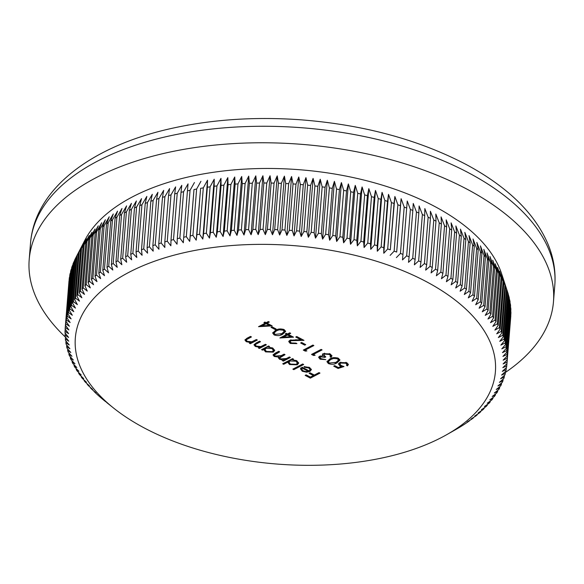 <?xml version="1.0" encoding="UTF-8"?>
<svg xmlns="http://www.w3.org/2000/svg" width="584" height="584" viewBox="0 0 584 584"><rect width="100%" height="100%" fill="white"/><g stroke="black" fill="none" stroke-linecap="round" stroke-linejoin="round"><path stroke-width="0.88" d="M320.477 356.795L319.995 357.393L321.12 358.715L325.799 359.627L320.149 359.233L318.652 357.386L319.521 356.284L322.748 355.911L322.412 354.868L323.478 353.641L330.281 353.97L331.931 355.963L331.011 357.335L330.048 356.831L330.544 355.692L329.274 354.481L324.522 354.101L323.857 354.948L325.777 356.904L324.792 357.415L320.477 356.795L320.55 355.926M330.573 355.269L330.566 355.926L330.617 354.765L329.347 353.554M313.462 354.408L315.112 355.276L313.498 355.466L311.52 354.422L321.127 349.4L322.083 349.904L313.462 354.408L313.535 353.481L321.236 349.458M305.242 350.072L306.885 350.94L305.271 351.123L303.293 350.079L312.9 345.056L313.863 345.567L305.242 350.072L305.315 349.144L313.017 345.115M301.614 342.465L305.724 344.633L304.738 345.144L300.629 342.976L301.614 342.465M290.905 340.713L290.197 341.589L291.277 342.954L295.971 343.107L296.935 343.611L290.248 343.443L288.759 341.596L289.868 340.246L300.724 339.662L295.745 337.034L296.73 336.523L303.994 340.355L290.905 340.713L290.978 339.837M288.481 334.493L293.555 337.172L279.889 337.975L286.54 334.501L285.306 333.851L286.291 333.34L287.525 333.99L289.744 332.829L290.701 333.333L288.481 334.493L288.562 333.566L289.854 332.887M272.013 326.836L276.123 329.004L275.137 329.515L271.027 327.347L272.013 326.836M267.107 323.207L272.173 325.887L258.508 326.69L265.158 323.215L263.924 322.565L264.91 322.047L266.143 322.697L268.363 321.543L269.319 322.047L267.107 323.207L267.18 322.28L268.479 321.601M302.702 363.993L303.665 364.496L293.81 369.65L292.854 369.139L302.702 363.993M289.744 363.686L287.934 361.175L287.861 362.102L283.671 364.292L282.707 363.788L292.562 358.634L293.518 359.145L292.307 359.781L296.833 360.766L298.658 363.153L297.256 364.825L289.54 364.547L287.832 362.343M265.428 344.312L266.384 344.815L259.369 348.487L258.405 347.976L259.676 347.319L255.31 346.473L254.003 344.845L255.953 343.071L259.537 341.202L260.493 341.706L255.704 344.326L255.325 344.969L256.339 346.115L260.858 346.546L265.428 344.312M256.383 339.538L257.34 340.041L250.324 343.713L249.361 343.202L250.631 342.545L246.266 341.698L244.952 340.07L246.901 338.297L250.492 336.421L251.448 336.932L246.66 339.552L246.28 340.195L247.295 341.333L251.813 341.771L256.383 339.538M425.882 281.415A210.714 109.537 -175.4 0 0 145.883 264.523A210.714 109.537 -175.4 0 0 113.347 407.866A210.714 109.537 -175.4 0 0 446.694 434.686A210.714 109.537 -175.4 0 0 425.882 281.415M265.764 351.021L263.895 348.546L263.815 349.473L262.515 350.152L261.559 349.641L268.582 345.976L269.538 346.48L268.326 347.115L272.852 348.101L274.67 350.488L273.276 352.159L265.559 351.882L263.793 349.699M289.409 356.977L290.372 357.481L283.349 361.146L282.393 360.642L283.612 360.007L279.575 359.284L278.386 357.853L278.78 357.087L274.224 356.459L273.057 355.014L274.918 353.32L278.721 351.327L279.678 351.838L274.378 355.05L275.254 356.094L281.335 355.576L284.065 354.152L285.029 354.656L279.751 357.89L280.605 358.919L286.459 358.518L289.409 356.977M309.111 370.869L310.133 369.65L308.848 368.015L304.49 367.263L304.038 366.606L309.586 367.497L311.367 369.65L309.9 371.461L306.658 372.212L302.3 371.285L300.534 368.898L302.118 367.175L309.111 370.869M319.01 372.607L319.974 373.11L310.367 378.133L305.155 375.381L306.14 374.862L310.389 377.111L313.345 375.563L309.097 373.322L310.082 372.804L314.331 375.052L319.01 372.607M275.487 330.347C277.955 328.77 280.868 328.544 284.226 329.653L285.62 331.464L282.751 334.179C280.335 335.771 277.466 336.026 274.122 334.931L272.692 333.062L275.487 330.347M329.756 358.999C332.223 357.43 335.136 357.196 338.494 358.313L339.895 360.116L337.019 362.832C334.61 364.423 331.734 364.679 328.391 363.584L326.96 361.715L329.756 358.999M344.005 366.526L338.107 368.46L333.719 366.139L334.705 365.628L338.34 367.548L341.443 366.533L339.998 365.964L338.464 364.044L339.779 362.547L346.889 362.744L348.341 364.62L347.443 365.883L346.48 365.372L346.969 364.62L345.852 363.226L340.698 363.073L339.859 364.051L341.158 365.54L344.005 366.526M105.813 401.814L103.31 399.792A221.606 115.194 4.6 0 1 101.682 398.427L101.689 398.332M101.682 398.427L99.302 396.368A221.606 115.194 4.6 0 1 97.747 394.974L97.762 394.791M97.747 394.974L95.491 392.886A221.606 115.194 4.6 0 1 94.024 391.47L94.046 391.2M94.024 391.47L96.01 392.886L91.892 389.346A221.606 115.194 4.6 0 1 90.513 387.915L90.542 387.55M90.513 387.915L92.622 389.382L88.513 385.769A221.606 115.194 4.6 0 1 87.213 384.316L87.25 383.856M87.213 384.316L89.44 385.827L85.337 382.14A221.606 115.194 4.6 0 1 84.125 380.673L84.176 380.118M84.125 380.673L86.476 382.235L82.388 378.476A221.606 115.194 4.6 0 1 81.264 376.994L81.322 376.337M81.264 376.994L83.731 378.607L79.658 374.767A221.606 115.194 4.6 0 1 78.628 373.278L78.694 372.519M78.628 373.278L81.205 374.943L77.161 371.037A221.606 115.194 4.6 0 1 76.219 369.533L76.285 368.665M76.219 369.533L78.906 371.256L74.883 367.27A221.606 115.194 4.6 0 1 74.037 365.759L74.117 364.788M74.037 365.759L76.825 367.54L72.839 363.489A221.606 115.194 4.6 0 1 72.087 361.963L72.175 360.875M72.087 361.963L74.978 363.81L71.036 359.686A221.606 115.194 4.6 0 1 70.372 358.153L70.467 356.948M70.372 358.153L73.365 360.058L69.46 355.86A221.606 115.194 4.6 0 1 68.897 354.327L69 352.999M68.897 354.327L71.978 356.291L68.124 352.028A221.606 115.194 4.6 0 1 67.656 350.488L67.766 349.042M67.656 350.488L70.832 352.517L67.021 348.188A221.606 115.194 4.6 0 1 66.649 346.648L66.78 345.071M66.649 346.648L69.912 348.743L66.167 344.348A221.606 115.194 4.6 0 1 65.89 342.808L66.028 341.085M65.89 342.808L69.233 344.969L65.547 340.508A221.606 115.194 4.6 0 1 65.364 338.968L65.517 337.107M65.364 338.968L68.795 341.195L65.167 336.669A221.606 115.194 4.6 0 1 65.087 335.136L65.247 333.121M65.087 335.136L68.591 337.435L65.028 332.844A221.606 115.194 4.6 0 1 65.043 331.318L65.218 329.142M65.043 331.318L68.62 333.683L65.138 329.033A221.606 115.194 4.6 0 1 65.225 327.792A221.606 115.194 4.6 0 1 65.247 327.507L68.978 281.145A221.606 115.194 -175.4 0 0 68.956 281.43L65.225 327.792M69.219 278.875L65.488 325.244A221.606 115.194 4.6 0 1 65.693 323.726L69.423 277.363A221.606 115.194 -175.4 0 0 69.219 278.875M69.803 275.108L66.072 321.47A221.606 115.194 4.6 0 1 66.379 319.966L70.109 273.597A221.606 115.194 -175.4 0 0 69.803 275.108M70.635 271.363L66.904 317.725A221.606 115.194 4.6 0 1 67.306 316.229L71.036 269.866A221.606 115.194 -175.4 0 0 70.635 271.363M71.701 267.647L67.97 314.01A221.606 115.194 4.6 0 1 68.467 312.528L72.197 266.165A221.606 115.194 -175.4 0 0 71.701 267.647M73.007 263.968L69.277 310.33A221.606 115.194 4.6 0 1 69.868 308.863L73.599 262.501A221.606 115.194 -175.4 0 0 73.007 263.968M74.555 260.325L70.825 306.688A221.606 115.194 4.6 0 1 71.511 305.242L75.241 258.873A221.606 115.194 -175.4 0 0 74.555 260.325M507.065 290.445A221.606 115.194 -175.4 0 0 506.496 288.905L502.766 335.274A221.606 115.194 4.6 0 1 503.335 336.807L507.065 290.445L501.634 273.808A213.978 111.23 -175.4 0 0 434.029 206.094A213.978 111.23 -175.4 0 0 84.841 240.279L76.336 256.726L72.606 303.089A221.606 115.194 4.6 0 1 73.387 301.658L77.117 255.296A221.606 115.194 -175.4 0 0 76.336 256.726L75.241 258.873M78.351 253.171L74.621 299.534A221.606 115.194 4.6 0 1 75.489 298.125L79.22 251.762A221.606 115.194 -175.4 0 0 78.351 253.171L82.118 245.733L77.117 255.296M80.592 249.675L76.862 296.037A221.606 115.194 4.6 0 1 77.825 294.643L81.556 248.28A221.606 115.194 -175.4 0 0 80.592 249.675L84.257 242.272L79.22 251.762M83.067 246.222L79.336 292.584A221.606 115.194 4.6 0 1 80.395 291.219L84.125 244.857A221.606 115.194 -175.4 0 0 83.067 246.222L86.615 238.871L81.556 248.28M85.768 242.834L82.037 289.197A221.606 115.194 4.6 0 1 83.183 287.854L86.914 241.491A221.606 115.194 -175.4 0 0 85.768 242.834L89.206 235.52L84.125 244.857M88.688 239.506L84.957 285.868A221.606 115.194 4.6 0 1 86.191 284.554L89.921 238.184A221.606 115.194 -175.4 0 0 88.688 239.506L92.009 232.235L86.914 241.491M91.834 236.243L88.104 282.605A221.606 115.194 4.6 0 1 89.425 281.313L93.155 234.951A221.606 115.194 -175.4 0 0 91.834 236.243L95.039 229.008L89.921 238.184M95.192 233.045L91.462 279.407A221.606 115.194 4.6 0 1 92.871 278.152L96.601 231.782A221.606 115.194 -175.4 0 0 95.192 233.045L98.273 225.847L93.155 234.951M98.762 229.928L95.031 276.29A221.606 115.194 4.6 0 1 96.528 275.057L100.258 228.694A221.606 115.194 -175.4 0 0 98.762 229.928L101.725 222.752L96.601 231.782M102.543 226.877L98.813 273.239A221.606 115.194 4.6 0 1 100.39 272.042L104.12 225.679A221.606 115.194 -175.4 0 0 102.543 226.877L105.375 219.737L100.258 228.694M106.529 223.913L102.799 270.275A221.606 115.194 4.6 0 1 104.456 269.107L108.186 222.745A221.606 115.194 -175.4 0 0 106.529 223.913L109.237 216.795L104.12 225.679M110.719 221.029L106.989 267.392A221.606 115.194 4.6 0 1 108.719 266.253L112.449 219.891A221.606 115.194 -175.4 0 0 110.719 221.029L113.289 213.941L108.186 222.745M115.099 218.226L111.369 264.589A221.606 115.194 4.6 0 1 113.179 263.493L116.909 217.131A221.606 115.194 -175.4 0 0 115.099 218.226L117.545 211.16L112.449 219.891M119.676 215.518L115.946 261.88A221.606 115.194 4.6 0 1 117.829 260.814L121.56 214.452A221.606 115.194 -175.4 0 0 119.676 215.518L121.983 208.473L116.909 217.131M124.436 212.897L120.705 259.26A221.606 115.194 4.6 0 1 122.662 258.238L126.392 211.875A221.606 115.194 -175.4 0 0 124.436 212.897L126.604 205.867L121.56 214.452M129.371 210.371L125.64 256.734A221.606 115.194 4.6 0 1 127.677 255.748L131.407 209.386A221.606 115.194 -175.4 0 0 129.371 210.371L131.407 203.363L126.392 211.875M134.488 207.948L130.758 254.31A221.606 115.194 4.6 0 1 132.86 253.361L136.59 206.999A221.606 115.194 -175.4 0 0 134.488 207.948L136.386 200.947L131.407 209.386M139.773 205.619L136.043 251.981A221.606 115.194 4.6 0 1 138.211 251.076L141.941 204.714A221.606 115.194 -175.4 0 0 139.773 205.619L141.525 198.626L136.59 206.999M145.226 203.393L141.496 249.755A221.606 115.194 4.6 0 1 143.722 248.893L147.453 202.524A221.606 115.194 -175.4 0 0 145.226 203.393L146.839 196.414L141.941 204.714M150.833 201.268L147.102 247.631A221.606 115.194 4.6 0 1 149.394 246.813L153.125 200.451A221.606 115.194 -175.4 0 0 150.833 201.268L152.3 194.297L147.453 202.524M156.592 199.253L152.862 245.616A221.606 115.194 4.6 0 1 155.213 244.842L158.943 198.48A221.606 115.194 -175.4 0 0 156.592 199.253L157.921 192.282L153.125 200.451M162.498 197.348L158.768 243.718A221.606 115.194 4.6 0 1 161.177 242.981L164.907 196.618A221.606 115.194 -175.4 0 0 162.498 197.348L163.681 190.377L158.943 198.48M168.542 195.56L164.812 241.922A221.606 115.194 4.6 0 1 167.272 241.236L171.002 194.873A221.606 115.194 -175.4 0 0 168.542 195.56L169.579 188.581L164.907 196.618M174.718 193.881L170.988 240.243A221.606 115.194 4.6 0 1 173.506 239.601L177.237 193.238A221.606 115.194 -175.4 0 0 174.718 193.881L175.616 186.902L171.002 194.873M181.025 192.311L177.295 238.681A221.606 115.194 4.6 0 1 179.857 238.082L183.588 191.72A221.606 115.194 -175.4 0 0 181.025 192.311L181.77 185.325L177.237 193.238M187.442 190.866L183.712 237.228A221.606 115.194 4.6 0 1 186.325 236.681L190.056 190.318A221.606 115.194 -175.4 0 0 187.442 190.866L188.048 183.872L183.588 191.72M193.983 189.537L190.253 235.899A221.606 115.194 4.6 0 1 192.903 235.403L196.633 189.041A221.606 115.194 -175.4 0 0 193.983 189.537L189.705 241.411L186.325 236.681M200.619 188.325L196.888 234.688A221.606 115.194 4.6 0 1 199.582 234.242L203.312 187.873A221.606 115.194 -175.4 0 0 200.619 188.325L196.195 240.185L192.903 235.403M207.357 187.238L203.626 233.6A221.606 115.194 4.6 0 1 206.356 233.198L210.087 186.836A221.606 115.194 -175.4 0 0 207.357 187.238L207.532 180.201L202.794 239.082L199.582 234.242M214.182 186.274L210.452 232.636A221.606 115.194 4.6 0 1 213.218 232.286L216.949 185.924A221.606 115.194 -175.4 0 0 214.182 186.274L214.211 179.215L209.473 238.097L206.356 233.198M221.095 185.435L217.365 231.797A221.606 115.194 4.6 0 1 220.153 231.49L223.884 185.128A221.606 115.194 -175.4 0 0 221.095 185.435L220.978 178.354L216.241 237.235L213.218 232.286M228.074 184.712L224.344 231.074A221.606 115.194 4.6 0 1 227.169 230.826L230.899 184.464A221.606 115.194 -175.4 0 0 228.074 184.712L227.826 177.609L223.088 236.491L220.153 231.49M235.133 184.121L231.403 230.483A221.606 115.194 4.6 0 1 234.242 230.278L237.973 183.916A221.606 115.194 -175.4 0 0 235.133 184.121L234.739 176.988L230.001 235.87L227.169 230.826M242.243 183.653L238.513 230.016A221.606 115.194 4.6 0 1 241.382 229.862L245.112 183.5A221.606 115.194 -175.4 0 0 242.243 183.653L241.71 176.492L236.973 235.374L234.242 230.278M249.404 183.31L245.674 229.68A221.606 115.194 4.6 0 1 248.565 229.578L252.295 183.215A221.606 115.194 -175.4 0 0 249.404 183.31L248.733 176.12L243.995 235.002L241.382 229.862M256.617 183.099L252.887 229.461A221.606 115.194 4.6 0 1 255.785 229.41L259.515 183.047A221.606 115.194 -175.4 0 0 256.617 183.099L255.807 175.872L251.069 234.753L248.565 229.578M263.858 183.011L260.128 229.373A221.606 115.194 4.6 0 1 263.041 229.381L266.771 183.011A221.606 115.194 -175.4 0 0 263.858 183.011L262.917 175.755L258.179 234.629L255.785 229.41M271.137 183.055L267.406 229.417A221.606 115.194 4.6 0 1 270.326 229.468L274.057 183.106A221.606 115.194 -175.4 0 0 271.137 183.055L270.056 175.755L265.318 234.637L263.041 229.381M278.429 183.223L274.699 229.585A221.606 115.194 4.6 0 1 277.626 229.687L281.357 183.325A221.606 115.194 -175.4 0 0 278.429 183.223L277.225 175.879L272.487 234.761L270.326 229.468M285.737 183.515L282.006 229.877A221.606 115.194 4.6 0 1 284.934 230.03L288.664 183.668A221.606 115.194 -175.4 0 0 285.737 183.515L284.401 176.134L279.663 235.016L277.626 229.687M293.044 183.938L289.314 230.3A221.606 115.194 4.6 0 1 292.248 230.505L295.978 184.142A221.606 115.194 -175.4 0 0 293.044 183.938L291.584 176.507L286.846 235.388L284.934 230.03M300.351 184.486L296.621 230.848A221.606 115.194 4.6 0 1 299.548 231.103L303.279 184.734A221.606 115.194 -175.4 0 0 300.351 184.486L298.767 177.01L294.029 235.892L292.248 230.505M307.644 185.157L303.914 231.519A221.606 115.194 4.6 0 1 306.841 231.826L310.571 185.457A221.606 115.194 -175.4 0 0 307.644 185.157L305.943 177.631L301.205 236.513L299.548 231.103M314.922 185.953L311.192 232.315A221.606 115.194 4.6 0 1 314.104 232.666L317.835 186.303A221.606 115.194 -175.4 0 0 314.922 185.953L313.097 178.383L308.359 237.257L306.841 231.826M322.171 186.873L318.441 233.235A221.606 115.194 4.6 0 1 321.339 233.637L325.069 187.274A221.606 115.194 -175.4 0 0 322.171 186.873L320.229 179.244L315.491 238.126L314.104 232.666M329.383 187.917L325.653 234.279A221.606 115.194 4.6 0 1 328.536 234.732L332.267 188.369A221.606 115.194 -175.4 0 0 329.383 187.917L327.332 180.237L322.594 239.119L321.339 233.637M336.552 189.077L332.822 235.447A221.606 115.194 4.6 0 1 335.69 235.943L339.421 189.581A221.606 115.194 -175.4 0 0 336.552 189.077L334.391 181.347L329.653 240.228L328.536 234.732M343.677 190.369L339.946 236.732A221.606 115.194 4.6 0 1 342.786 237.279L346.516 190.917A221.606 115.194 -175.4 0 0 343.677 190.369L341.406 182.573L336.669 241.455L335.69 235.943M350.736 191.771L347.005 238.133A221.606 115.194 4.6 0 1 349.816 238.732L353.546 192.37A221.606 115.194 -175.4 0 0 350.736 191.771L348.363 183.923L343.626 242.805L342.786 237.279M357.729 193.297L353.999 239.659A221.606 115.194 4.6 0 1 356.78 240.301L360.511 193.939A221.606 115.194 -175.4 0 0 357.729 193.297L355.254 185.383L350.517 244.265L349.816 238.732M364.65 194.932L360.919 241.294A221.606 115.194 4.6 0 1 363.671 241.98L367.402 195.618A221.606 115.194 -175.4 0 0 364.65 194.932L362.08 186.96L357.342 245.842L356.78 240.301M371.482 196.684L367.752 243.046A221.606 115.194 4.6 0 1 370.475 243.783L374.205 197.414A221.606 115.194 -175.4 0 0 371.482 196.684L368.825 188.647L364.087 247.528L363.671 241.98M378.235 198.545L374.505 244.908A221.606 115.194 4.6 0 1 377.184 245.689L380.914 199.327A221.606 115.194 -175.4 0 0 378.235 198.545L375.483 190.442L370.745 249.324L370.475 243.783M384.885 200.524L381.155 246.886A221.606 115.194 4.6 0 1 383.798 247.704L387.528 201.341A221.606 115.194 -175.4 0 0 384.885 200.524L382.053 192.355L377.315 251.237L377.184 245.689M391.433 202.604L387.703 248.966A221.606 115.194 4.6 0 1 390.302 249.828L394.032 203.466A221.606 115.194 -175.4 0 0 391.433 202.604L388.513 194.37L383.783 253.252L383.798 247.704M397.872 204.794L394.142 251.156A221.606 115.194 4.6 0 1 396.689 252.062L400.42 205.699A221.606 115.194 -175.4 0 0 397.872 204.794L394.879 196.487L390.302 249.828M404.186 207.079L400.456 253.441A221.606 115.194 4.6 0 1 402.96 254.39L406.69 208.028A221.606 115.194 -175.4 0 0 404.186 207.079L401.12 198.706L396.689 252.062M410.384 209.473L406.654 255.836A221.606 115.194 4.6 0 1 409.099 256.821L412.83 210.459A221.606 115.194 -175.4 0 0 410.384 209.473L407.245 201.027L406.69 208.028M416.443 211.963L412.713 258.325A221.606 115.194 4.6 0 1 415.107 259.354L418.837 212.992A221.606 115.194 -175.4 0 0 416.443 211.963L413.246 203.451L412.83 210.459M422.371 214.547L418.64 260.909A221.606 115.194 4.6 0 1 420.976 261.975L424.707 215.613A221.606 115.194 -175.4 0 0 422.371 214.547L419.108 205.962L418.837 212.992M428.145 217.226L424.415 263.588A221.606 115.194 4.6 0 1 426.692 264.691L430.423 218.328A221.606 115.194 -175.4 0 0 428.145 217.226L424.831 208.568L424.707 215.613M433.773 219.993L430.043 266.355A221.606 115.194 4.6 0 1 432.255 267.494L435.985 221.124A221.606 115.194 -175.4 0 0 433.773 219.993L430.401 211.262L430.423 218.328M439.241 222.847L435.511 269.209A221.606 115.194 4.6 0 1 437.664 270.377L441.394 224.015A221.606 115.194 -175.4 0 0 439.241 222.847L435.825 214.036L435.985 221.124M444.548 225.782L440.818 272.151A221.606 115.194 4.6 0 1 442.898 273.349L446.629 226.986A221.606 115.194 -175.4 0 0 444.548 225.782L441.088 216.905L441.394 224.015M449.687 228.804L445.957 275.166A221.606 115.194 4.6 0 1 447.972 276.4L451.702 230.038A221.606 115.194 -175.4 0 0 449.687 228.804L446.191 219.847L446.629 226.986M454.651 231.899L450.921 278.261A221.606 115.194 4.6 0 1 452.863 279.524L456.593 233.162A221.606 115.194 -175.4 0 0 454.651 231.899L451.118 222.862L451.702 230.038M459.433 235.067L455.702 281.43A221.606 115.194 4.6 0 1 457.571 282.722L461.302 236.359A221.606 115.194 -175.4 0 0 459.433 235.067L455.87 225.957L456.593 233.162M464.032 238.301L460.301 284.663A221.606 115.194 4.6 0 1 462.09 285.985L465.82 239.623A221.606 115.194 -175.4 0 0 464.032 238.301L460.447 229.118L461.302 236.359M468.434 241.608L464.703 287.97A221.606 115.194 4.6 0 1 466.419 289.314L470.149 242.951A221.606 115.194 -175.4 0 0 468.434 241.608L464.835 232.344L465.82 239.623M472.646 244.973L468.916 291.343A221.606 115.194 4.6 0 1 470.551 292.708L474.281 246.346A221.606 115.194 -175.4 0 0 472.646 244.973L469.032 235.637L470.149 242.951M476.654 248.404L472.923 294.767A221.606 115.194 4.6 0 1 474.478 296.161L478.208 249.791A221.606 115.194 -175.4 0 0 476.654 248.404L473.033 238.987L474.281 246.346M480.464 251.887L476.734 298.249A221.606 115.194 4.6 0 1 478.201 299.665L481.931 253.295A221.606 115.194 -175.4 0 0 480.464 251.887L476.836 242.397L478.208 249.791M484.063 255.42L480.333 301.782A221.606 115.194 4.6 0 1 481.72 303.22L485.45 256.851A221.606 115.194 -175.4 0 0 484.063 255.42L480.428 245.857L481.931 253.295M487.45 259.004L483.72 305.366A221.606 115.194 4.6 0 1 485.019 306.819L488.75 260.457A221.606 115.194 -175.4 0 0 487.45 259.004L483.822 249.361L485.45 256.851M490.618 262.632L486.888 308.994A221.606 115.194 4.6 0 1 488.1 310.462L491.83 264.099A221.606 115.194 -175.4 0 0 490.618 262.632L486.998 252.916L488.75 260.457M493.568 266.297L489.837 312.659A221.606 115.194 4.6 0 1 490.961 314.141L494.692 267.779A221.606 115.194 -175.4 0 0 493.568 266.297L489.969 256.507L491.83 264.099M496.298 269.998L492.567 316.36A221.606 115.194 4.6 0 1 493.597 317.857L497.327 271.494A221.606 115.194 -175.4 0 0 496.298 269.998L492.714 260.136L494.692 267.779M498.802 273.735L495.071 320.098A221.606 115.194 4.6 0 1 496.006 321.601L499.736 275.239A221.606 115.194 -175.4 0 0 498.802 273.735L495.239 263.8L497.327 271.494M501.072 277.495L497.342 323.857A221.606 115.194 4.6 0 1 498.189 325.376L501.919 279.013A221.606 115.194 -175.4 0 0 501.072 277.495L497.539 267.487L499.736 275.239M503.116 281.284L499.386 327.646A221.606 115.194 4.6 0 1 500.138 329.172L503.868 282.809A221.606 115.194 -175.4 0 0 503.116 281.284L499.612 271.202L501.919 279.013M504.926 285.087L501.196 331.449A221.606 115.194 4.6 0 1 501.853 332.982L505.583 286.62A221.606 115.194 -175.4 0 0 504.926 285.087L501.466 274.933L503.868 282.809M507.832 292.737L504.101 339.107A221.606 115.194 4.6 0 1 504.576 340.64L508.306 294.278A221.606 115.194 -175.4 0 0 507.832 292.737L505.978 287.065M508.934 296.577L505.204 342.947A221.606 115.194 4.6 0 1 505.576 344.487L509.306 298.117A221.606 115.194 -175.4 0 0 508.934 296.577L508.284 294.548M509.796 300.424L506.065 346.786A221.606 115.194 4.6 0 1 506.343 348.327L510.073 301.964A221.606 115.194 -175.4 0 0 509.796 300.424L509.263 298.716M510.409 304.264L506.678 350.626A221.606 115.194 4.6 0 1 506.861 352.167L510.591 305.804A221.606 115.194 -175.4 0 0 510.409 304.264L509.993 302.899M510.788 308.096L507.058 354.459A221.606 115.194 4.6 0 1 507.146 355.999L510.876 309.637A221.606 115.194 -175.4 0 0 510.788 308.096L510.489 307.089M510.927 311.922L507.197 358.284A221.606 115.194 4.6 0 1 507.182 359.817L510.912 313.455A221.606 115.194 -175.4 0 0 510.927 311.922L510.737 311.279M510.708 317.258A221.606 115.194 -175.4 0 0 510.73 316.973A221.606 115.194 -175.4 0 0 510.817 315.732L507.087 362.102A221.606 115.194 4.6 0 1 507 363.336A221.606 115.194 4.6 0 1 506.978 363.62L502.817 367.672L506.744 365.891A221.606 115.194 4.6 0 1 506.532 367.409L502.306 371.387L506.153 369.665A221.606 115.194 4.6 0 1 505.846 371.168L501.561 375.074L505.321 373.41A221.606 115.194 4.6 0 1 504.926 374.906L500.583 378.739L504.255 377.125A221.606 115.194 4.6 0 1 503.758 378.607L499.364 382.367L502.948 380.804A221.606 115.194 4.6 0 1 502.357 382.272L497.918 385.951L501.401 384.447A221.606 115.194 4.6 0 1 500.714 385.893L496.239 389.506L499.619 388.046A221.606 115.194 4.6 0 1 498.846 389.477L494.327 393.01L497.612 391.594A221.606 115.194 4.6 0 1 496.736 393.01L492.188 396.47L495.363 395.098A221.606 115.194 4.6 0 1 494.4 396.485L489.823 399.872L492.889 398.544A221.606 115.194 4.6 0 1 491.837 399.916L487.239 403.223L490.188 401.938A221.606 115.194 4.6 0 1 489.042 403.281L484.428 406.508L487.268 405.267A221.606 115.194 4.6 0 1 486.034 406.581L481.406 409.734L484.129 408.53A221.606 115.194 4.6 0 1 482.8 409.815L478.165 412.895L480.763 411.72A221.606 115.194 4.6 0 1 479.362 412.983L474.719 415.99L477.194 414.844A221.606 115.194 4.6 0 1 475.704 416.078L471.062 419.005L473.412 417.889A221.606 115.194 4.6 0 1 471.836 419.093L467.207 421.947L469.426 420.86A221.606 115.194 4.6 0 1 467.769 422.028L465.244 423.743A221.606 115.194 4.6 0 1 463.506 424.875L460.856 426.539A221.606 115.194 4.6 0 1 459.046 427.641L456.286 429.255A221.606 115.194 4.6 0 1 455.776 429.539L446.694 434.686M506.919 363.679L506.744 365.891M506.321 367.613L506.153 369.665M505.474 371.512L505.321 373.41M504.394 375.366L504.255 377.125M503.079 379.191L502.948 380.804M501.525 382.965L501.401 384.447M499.729 386.688L499.619 388.046M497.707 390.368L497.612 391.594M495.451 393.981L495.363 395.098M492.969 397.543L492.889 398.544M490.261 401.047L490.188 401.938M487.333 404.478L487.268 405.267M484.18 407.851L484.129 408.53M480.814 411.143L480.763 411.72M477.23 414.363L477.194 414.844M473.441 417.502L473.412 417.889M505.401 372.431A262.983 136.707 -175.4 0 0 553.471 301.745A262.983 136.707 -175.4 0 0 466.711 189.019A262.983 136.707 -175.4 0 0 189.544 148.394A262.983 136.707 -175.4 0 0 29.2 259.566A262.983 136.707 -175.4 0 0 65.51 337.18M69.423 277.363L69.664 276.845M70.109 273.597L70.525 272.735M71.036 269.866L71.62 268.669M72.197 266.165L72.956 264.647M73.599 262.501L74.526 260.668M190.056 190.318L194.443 182.529M196.633 189.041L200.933 181.303M203.312 187.873L207.532 180.201M210.087 186.836L214.211 179.215M216.949 185.924L220.978 178.354M223.884 185.128L227.826 177.609M230.899 184.464L234.739 176.988M237.973 183.916L241.71 176.492M245.112 183.5L248.733 176.12M252.295 183.215L255.807 175.872M259.515 183.047L262.917 175.755M266.771 183.011L270.056 175.755M274.057 183.106L277.225 175.879M281.357 183.325L284.401 176.134M288.664 183.668L291.584 176.507M295.978 184.142L298.767 177.01M303.279 184.734L305.943 177.631M310.571 185.457L313.097 178.383M317.835 186.303L320.229 179.244M325.069 187.274L327.332 180.237M332.267 188.369L334.391 181.347M339.421 189.581L341.406 182.573M346.516 190.917L348.363 183.923M353.546 192.37L355.254 185.383M360.511 193.939L362.08 186.96M367.402 195.618L368.825 188.647M374.205 197.414L375.483 190.442M380.914 199.327L382.053 192.355M387.528 201.341L388.513 194.37M394.032 203.466L394.879 196.487M400.42 205.699L401.12 198.706M505.583 286.62L503.079 278.685L506.496 288.905M507.087 362.102L503.087 363.942L507.182 359.817M507.197 358.284L503.116 360.189L507.146 355.999M507.058 354.459L502.912 356.423L506.861 352.167M506.678 350.626L502.466 352.656L506.343 348.327M506.065 346.786L501.787 348.882L505.576 344.487M505.204 342.947L500.875 345.1L504.576 340.64M504.101 339.107L499.729 341.333L503.335 336.807M502.766 335.274L498.342 337.567L501.853 332.982M501.196 331.449L496.728 333.814L500.138 329.172M499.386 327.646L494.882 330.084L498.189 325.376M497.342 323.857L492.801 326.368L496.006 321.601M495.071 320.098L490.502 322.682L493.597 317.857M492.567 316.36L487.976 319.017L490.961 314.141M489.837 312.659L485.231 315.389L488.1 310.462M486.888 308.994L482.267 311.798L485.019 306.819M483.72 305.366L479.084 308.243L481.72 303.22M480.333 301.782L475.69 304.738L478.201 299.665M476.734 298.249L472.098 301.278L474.478 296.161M472.923 294.767L468.295 297.869L470.551 292.708M468.916 291.343L464.295 294.518L466.419 289.314M464.703 287.97L460.097 291.226L462.09 285.985M460.301 284.663L455.71 288L457.571 282.722M455.702 281.43L451.133 284.839L452.863 279.524M450.921 278.261L446.38 281.743L447.972 276.4M445.957 275.166L441.453 278.729L442.898 273.349M440.818 272.151L436.35 275.787L437.664 270.377M435.511 269.209L431.087 272.918L432.255 267.494M430.043 266.355L425.663 270.144L426.692 264.691M424.415 263.588L420.093 267.45L420.976 261.975M418.64 260.909L414.37 264.844L415.107 259.354M412.713 258.325L408.508 262.333L409.099 256.821M406.654 255.836L402.507 259.909L402.96 254.39M400.456 253.441L396.383 257.588M394.142 251.156L390.141 255.369M387.703 248.966L383.783 253.252M381.155 246.886L377.315 251.237M374.505 244.908L370.745 249.324M367.752 243.046L364.087 247.528M360.919 241.294L357.342 245.842M353.999 239.659L350.517 244.265M347.005 238.133L343.626 242.805M339.946 236.732L336.669 241.455M332.822 235.447L329.653 240.228M325.653 234.279L322.594 239.119M318.441 233.235L315.491 238.126M311.192 232.315L308.359 237.257M303.914 231.519L301.205 236.513M296.621 230.848L294.029 235.892M289.314 230.3L286.846 235.388M282.006 229.877L279.663 235.016M274.699 229.585L272.487 234.761M267.406 229.417L265.318 234.637M260.128 229.373L258.179 234.629M252.887 229.461L251.069 234.753M245.674 229.68L243.995 235.002M238.513 230.016L236.973 235.374M231.403 230.483L230.001 235.87M224.344 231.074L223.088 236.491M217.365 231.797L216.241 237.235M210.452 232.636L209.473 238.097M203.626 233.6L202.794 239.082M196.888 234.688L196.195 240.185M190.253 235.899L189.705 241.411M183.712 237.228L183.31 242.754L179.857 238.082M177.295 238.681L177.032 244.207L173.506 239.601M170.988 240.243L170.878 245.784L167.272 241.236M164.812 241.922L164.841 247.463L161.177 242.981M158.768 243.718L158.943 249.258L155.213 244.842M152.862 245.616L153.183 251.164L149.394 246.813M147.102 247.631L147.562 253.179L143.722 248.893M141.496 249.755L142.102 255.288L138.211 251.076M136.043 251.981L136.795 257.507L132.86 253.361M130.758 254.31L131.648 259.829L127.677 255.748M125.64 256.734L126.67 262.245L122.662 258.238M120.705 259.26L121.866 264.749L117.829 260.814M115.946 261.88L117.245 267.355L113.179 263.493M111.369 264.589L112.807 270.042L108.719 266.253M106.989 267.392L108.551 272.823L104.456 269.107M102.799 270.275L104.499 275.677L100.39 272.042M98.813 273.239L100.638 278.619L96.528 275.057M95.031 276.29L96.988 281.634L92.871 278.152M91.462 279.407L93.535 284.729L89.425 281.313M88.104 282.605L90.301 287.883L86.191 284.554M84.957 285.868L87.271 291.109L83.183 287.854M82.037 289.197L84.468 294.402L80.395 291.219M79.336 292.584L81.877 297.752L77.825 294.643M76.862 296.037L79.519 301.154L75.489 298.125M74.621 299.534L77.38 304.614L73.387 301.658M72.606 303.089L75.467 308.118L71.511 305.242M70.825 306.688L73.788 311.666L69.868 308.863M69.277 310.33L72.336 315.258L68.467 312.528M67.97 314.01L71.124 318.886L67.306 316.229M66.904 317.725L70.146 322.55L66.379 319.966M66.072 321.47L69.401 326.237L65.693 323.726M65.488 325.244L68.89 329.953L65.247 327.507M256.493 339.596L250.397 342.786L250.324 343.713M250.675 341.961L250.631 342.545M246.689 340.939L246.338 340.771L246.266 341.698M246.338 340.771L245.105 339.611M250.602 336.486L246.74 338.625L246.66 339.552M246.74 338.625L246.28 340.195M265.537 344.37L259.442 347.56L259.369 348.487M259.719 346.735L259.676 347.319M255.734 345.713L255.383 345.546L255.31 346.473M255.383 345.546L254.149 344.392M259.646 341.26L255.785 343.399L255.704 344.326M255.785 343.399L255.325 344.969M263.895 348.546L262.596 349.225L262.515 350.152M268.691 346.035L268.326 347.115M274.641 350.006L273.349 351.232L273.276 352.159M273.349 351.232L272.348 351.634M265.632 350.955L265.559 351.882M268.348 346.83L266.122 347.378L265.034 348.655L264.961 349.59L266.406 351.429L272.327 351.648L273.363 350.327L271.954 348.531L266.041 348.305L264.961 349.59M273.363 350.327L272.64 347.998M266.122 347.378L266.041 348.305M272.02 347.721L271.954 348.531M289.525 357.036L283.423 360.219L283.349 361.146M283.656 359.452L283.612 360.007M281.59 359.291L281.539 359.948M280.064 358.554L279.648 358.357L279.575 359.284M279.648 358.357L278.568 357.379M278.823 356.561L278.78 357.087M274.699 355.722L274.298 355.532L274.224 356.459M274.298 355.532L273.217 354.554M278.838 351.393L274.451 354.123L274.378 355.05M284.182 354.211L279.824 356.963L279.751 357.89M287.934 361.175L283.744 363.365L283.671 364.292M292.679 358.7L292.307 359.781M298.621 362.671L297.329 363.898L297.256 364.825M297.329 363.898L296.329 364.299M289.613 363.62L289.54 364.547M292.328 359.488L290.102 360.043L289.014 361.321L288.941 362.248L290.387 364.087L296.307 364.314L297.344 362.993L295.942 361.197L290.029 360.97L288.941 362.248M297.344 362.993L296.621 360.656M290.102 360.043L290.029 360.97M296.008 360.386L295.942 361.197M302.819 364.051L293.883 368.723L293.81 369.65M308.914 367.175L308.848 368.015M304.549 366.548L304.49 367.263M311.33 369.205L309.98 370.533L309.9 371.461M309.98 370.533L308.155 371.139M306.717 371.519L306.658 372.212M302.497 370.417L302.3 371.285M302.373 370.358L300.607 367.971M310.133 369.65L309.513 367.46M302.249 367.248L301.665 369.051L303.111 370.803L305.782 371.526L308.148 371.263L302.22 368.132L301.665 369.051M308.213 370.395L308.148 371.263M302.286 367.263L302.22 368.132M319.127 372.665L310.44 377.206L310.367 378.133M310.44 377.206L306.074 374.899M310.016 372.84L313.418 374.636L313.345 375.563M270.626 325.069L269.326 325.157M261.968 325.653L260.281 325.762M264.844 322.083L265.158 323.215M269.304 325.405L269.377 324.478L266.195 322.791L262.019 324.974L261.946 325.901L269.304 325.405L266.122 323.719L261.946 325.901M266.195 322.791L266.122 323.719M275.276 328.558L275.137 329.515M275.217 328.588L271.947 326.865M285.569 331.018L282.824 333.252L282.751 334.179M282.824 333.252L280.743 334.179M274.984 334.347L274.195 334.004L274.122 334.931M274.195 334.004L272.808 332.581M277.524 329.456L274.166 332.135L274.093 333.062L275.079 334.398L281.787 333.676L284.196 331.515L283.203 330.157L279.262 329.807L276.444 330.851L274.093 333.062M284.196 331.515L284.277 330.588L283.423 329.31M276.517 329.923L276.444 330.851M279.327 329.011L279.262 329.807M283.276 329.259L283.203 330.157M292.007 336.355L290.708 336.442M283.349 336.939L281.663 337.056M286.226 333.369L286.54 334.501M290.686 336.691L290.759 335.763L287.576 334.084L283.401 336.26L283.328 337.187L290.686 336.691L287.496 335.012L283.328 337.187M287.576 334.084L287.496 335.012M291.161 342.888L290.321 342.516L290.248 343.443M290.321 342.516L288.89 341.144M296.665 336.552L300.796 338.735L300.724 339.662M302.191 339.399L300.745 339.384M295.927 339.596L295.876 340.246M290.817 339.881L290.197 341.589M304.877 344.188L304.738 345.144M304.819 344.217L301.548 342.494M305.454 350.181L305.271 351.123M305.344 350.196L304.213 349.597M313.674 354.524L313.498 355.466M313.572 354.539L312.44 353.94M321.017 358.656L320.222 358.306L320.149 359.233M320.222 358.306L318.798 356.933M322.485 353.94L322.748 355.911M331.873 355.503L331.011 357.335M331.084 356.408L330.529 356.116M329.347 353.561L329.274 354.481M324.594 353.24L324.522 354.101M324.419 353.284L323.857 354.948M324.996 356.423L324.792 357.415M324.865 356.488L322.762 355.736M320.39 355.963L319.995 357.393M339.844 359.678L337.092 361.905L337.019 362.832M337.092 361.905L335.012 362.832M329.252 363L328.471 362.657L328.391 363.584M328.471 362.657L327.077 361.24M331.792 358.109L328.434 360.788L328.361 361.715L329.347 363.058L336.055 362.328L338.472 360.175L337.472 358.81L333.53 358.459L330.712 359.51L328.361 361.715M338.472 360.175L338.545 359.248L337.691 357.963M330.785 358.583L330.712 359.51M333.595 357.663L333.53 358.459M337.545 357.912L337.472 358.81M338.26 367.504L338.107 368.46M338.18 367.533L334.639 365.664M341.509 365.708L341.443 366.533M341.516 365.606L340.07 365.036L339.998 365.964M340.07 365.036L338.596 363.584M348.29 364.124L347.443 365.883M347.517 364.956L346.969 364.664M346.969 364.62L347.049 363.693L345.998 362.343M345.925 362.314L345.852 363.226M339.859 364.051L340.771 362.146L340.698 363.073M342.538 366.102L341.45 366.46M30.529 243.061C34.931 188.398 91.944 146.248 170.506 128.655C210.78 119.589 253.653 116.596 299.11 119.683C361.788 124.37 417.005 139.065 464.769 163.761C478.033 170.762 490.049 178.39 500.809 186.646C522.892 203.524 538.499 222.402 547.624 243.287C553.486 257.033 555.88 271.02 554.8 285.24A262.983 136.707 -175.4 0 0 468.039 172.514A262.983 136.707 -175.4 0 0 190.866 131.889A262.983 136.707 -175.4 0 0 30.529 243.061L29.2 259.566M248.222 337.727L248.149 338.654M257.267 342.501L257.194 343.428M275.947 352.897L275.874 353.824M281.532 355.598L281.452 356.525M510.73 316.973L507 363.336M554.8 285.24L553.471 301.745M113.347 407.866L106.58 402.442"/></g></svg>
